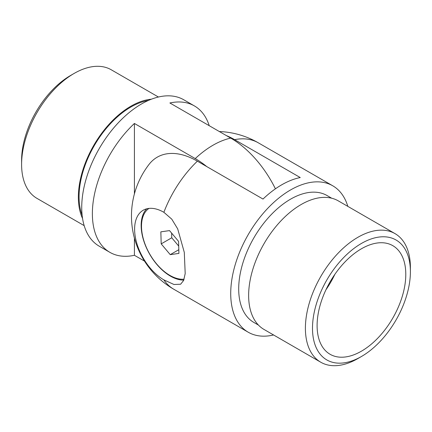 <?xml version="1.0" encoding="UTF-8"?>
<svg xmlns="http://www.w3.org/2000/svg" width="432" height="432" viewBox="0 0 432 432"><rect width="100%" height="100%" fill="white"/><g stroke="black" fill="none" stroke-linecap="round" stroke-linejoin="round"><path stroke-width="0.65" d="M21.6 164.387L21.6 160.294A69.233 39.971 -60 0 1 70.556 75.497L74.104 73.451A74.25 42.871 120 0 0 74.099 73.451A74.25 42.871 120 0 0 21.6 164.387A74.25 42.871 120 0 0 36.979 198.38L84.175 225.628M275.416 188.827A80.725 46.607 -120 0 0 230.72 138.105L169.884 102.978A84.532 48.805 -60 0 1 194.411 105.926L183.773 99.781A84.532 48.805 120 0 0 141.502 103.966A84.532 48.805 120 0 0 86.281 178.459A84.532 48.805 120 0 0 99.236 246.197L109.879 252.342A84.532 48.805 -60 0 1 134.411 123.46L195.248 158.587A80.725 46.607 60 0 1 206.744 166.574M144.515 261.122L134.411 255.29A84.532 48.805 -60 0 1 109.879 252.342M148.397 100.445A73.246 42.287 120 0 0 130.864 107.039A73.246 42.287 120 0 0 82.129 215.233M151.443 99.193A74.25 42.871 120 0 0 130.864 106.223A74.25 42.871 120 0 0 82.561 218.495M158.425 97.022L111.229 69.773A74.25 42.871 120 0 0 74.104 73.451M194.411 105.926A84.532 48.805 -60 0 1 209.228 125.696M134.411 255.29L134.411 238.108M134.411 193.892L134.411 123.46M361.444 243.443A69.233 39.971 120 0 0 312.493 328.234A69.233 39.971 120 0 0 361.444 356.503L357.896 358.549A74.25 42.871 -60 0 1 320.771 362.227A74.25 42.871 -60 0 1 309.393 302.729A74.25 42.871 -60 0 1 357.896 237.298A74.25 42.871 -60 0 1 395.021 233.62A74.25 42.871 -60 0 1 410.4 267.613L410.4 271.706A69.233 39.971 120 0 0 361.444 243.443M146.713 208.813A41.391 23.895 -120 0 0 144.347 242.633A41.391 23.895 -120 0 0 170.413 276.113A41.391 23.895 -120 0 0 183.778 280.098M163.879 212.296L171.769 219.154L177.698 228.884L184.291 252.364L185.198 273.564L183.627 280.471L180.619 284.218L173.993 284.494L163.879 279.887A41.391 23.895 60 0 1 134.611 229.192A41.391 23.895 60 0 1 143.186 210.249A41.391 23.895 60 0 1 163.879 212.296A84.532 48.805 -60 0 1 197.375 161.168A80.325 46.375 -120 0 0 148.997 164.462A84.532 84.532 0 0 0 173.734 289.208A84.532 48.805 -60 0 1 163.879 279.887M361.444 248.767A62.71 36.207 -60 0 1 392.801 245.662A62.71 36.207 -60 0 1 402.413 295.915A62.71 36.207 -60 0 1 361.444 351.173A62.71 36.207 -60 0 1 330.091 354.283A62.71 36.207 -60 0 1 320.479 304.031A62.71 36.207 -60 0 1 361.444 248.767M226.363 135.589A80.325 46.375 60 0 1 234.625 139.66L300.251 177.552A84.532 48.805 120 0 0 281.626 184.869A84.532 48.805 120 0 0 263.002 199.055L197.375 161.168M273.575 334.978A84.532 48.805 -60 0 1 248.227 332.219A84.532 48.805 -60 0 1 235.273 264.481A84.532 48.805 -60 0 1 290.498 189.988A84.532 48.805 -60 0 1 332.764 185.803A84.532 48.805 -60 0 1 347.825 206.372M258.433 325.075L253.876 322.445A73.246 42.287 -60 0 1 242.644 263.752A73.246 42.287 -60 0 1 290.498 199.206A73.246 42.287 -60 0 1 327.121 195.577L331.679 198.207M320.771 362.227L264.017 329.454A74.25 42.871 -60 0 1 252.634 269.957A74.25 42.871 -60 0 1 301.136 204.53A74.25 42.871 -60 0 1 338.261 200.853L395.021 233.62M357.896 358.549A74.25 42.871 -60 0 0 357.901 358.549L361.444 356.503A69.233 39.971 120 0 0 410.4 271.706M148.964 208.402A40.133 23.171 -120 0 0 156.551 263.86A40.133 23.171 -120 0 0 184.097 279.196M170.24 254.648L178.924 253.4L178.567 241.375L169.528 230.602L160.844 231.849L161.195 243.875L170.24 254.648L178.816 249.696M171.617 233.091L171.752 237.778L178.708 246.067M171.752 237.778L161.195 243.875M230.72 138.105A84.532 48.805 120 0 0 212.987 145.238A84.532 48.805 120 0 0 195.248 158.587M334.843 274.369A62.71 36.207 -60 0 1 325.971 289.737M234.625 139.66A84.532 48.805 -60 0 1 258.266 142.792A84.532 84.532 0 0 0 219.337 131.533M70.556 75.497L74.099 73.451M248.227 332.219L173.734 289.208M332.764 185.803L258.266 142.792"/></g></svg>
